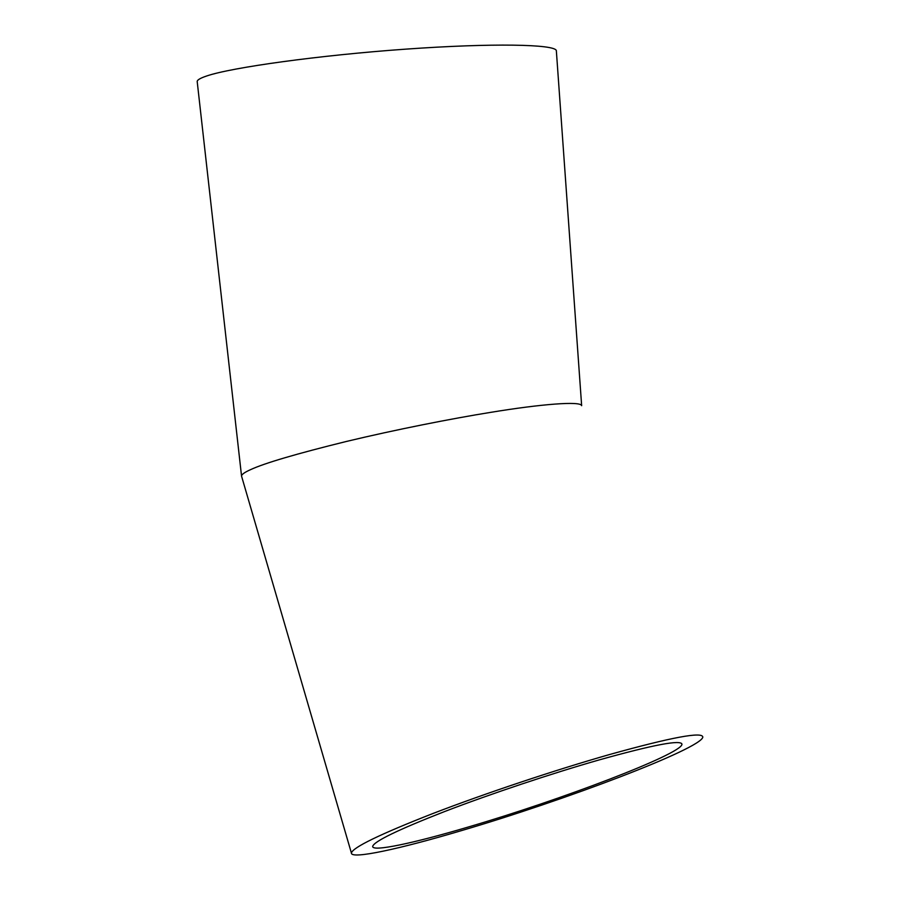<?xml version="1.0" encoding="UTF-8"?>
<svg xmlns="http://www.w3.org/2000/svg" width="900" height="900" viewBox="0 0 900 900"><rect width="100%" height="100%" fill="white"/><g stroke="black" fill="none" stroke-linecap="round" stroke-linejoin="round"><path stroke-width="1.35" d="M468.787 826.864C414.473 842.985 372.251 852.12 372.668 846.405C373.95 841.421 397.912 829.811 444.566 811.564C490.039 794.07 551.239 773.629 598.939 759.982C653.974 744.604 681.649 739.406 681.964 744.39C680.771 754.369 560.43 800.044 468.787 826.864M556.403 51.435L556.335 50.569C554.771 44.235 492.559 42.953 405.787 49.14C319.095 55.282 231.547 67.444 206.685 75.983C199.789 78.289 196.65 80.291 197.246 81.979L241.526 475.931M241.718 476.707L241.515 476.01C241.718 474.379 244.699 472.275 250.481 469.688C264.442 463.174 296.415 453.769 346.376 441.461C395.325 429.705 451.777 418.601 490.882 412.324C540.923 404.077 580.972 400.882 581.648 405.675L556.335 50.569M461.565 830.587C564.919 800.269 700.83 748.778 702.821 737.145C702.731 731.452 671.648 737.246 609.57 754.526C555.289 769.995 485.077 793.429 433.125 813.431C379.924 834.244 352.688 847.451 351.405 853.043C351.056 859.601 399.915 848.914 461.565 830.587M681.604 743.411L681.964 744.39M241.515 476.01L351.405 853.043"/></g></svg>
